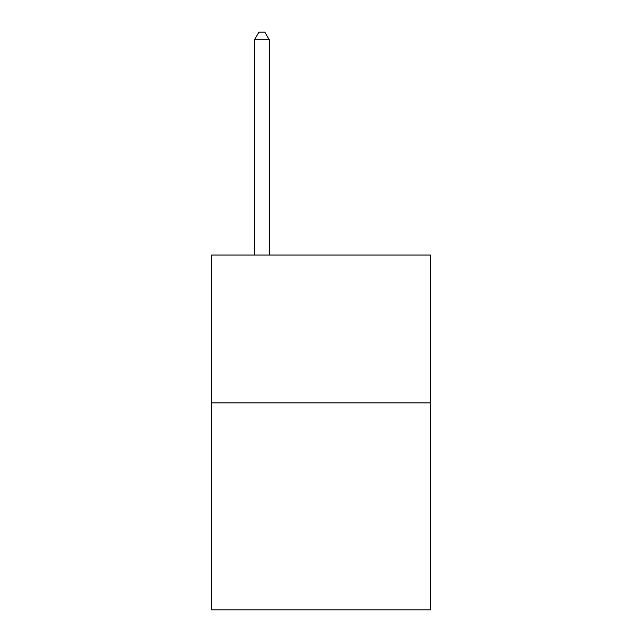 <?xml version="1.0" encoding="UTF-8"?>
<svg xmlns="http://www.w3.org/2000/svg" width="642" height="642" viewBox="0 0 642 642"><rect width="100%" height="100%" fill="white"/><g stroke="black" fill="none" stroke-linecap="round" stroke-linejoin="round"><path stroke-width="0.96" d="M430.413 402.911L430.413 609.9L211.587 609.9L211.587 255.059L430.413 255.059L430.413 402.911L211.587 402.911M269.255 255.059L269.255 39.788L254.465 39.788L254.465 255.059M254.465 39.788L258.903 32.1L264.817 32.1L269.255 39.788"/></g></svg>
